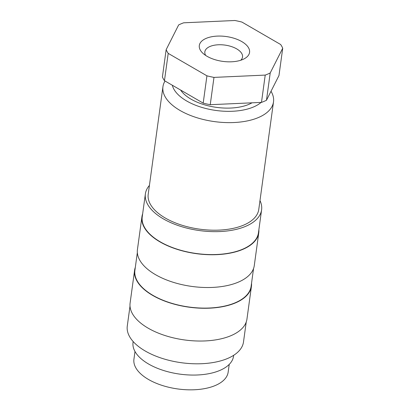 <?xml version="1.0" encoding="UTF-8"?>
<svg xmlns="http://www.w3.org/2000/svg" width="410" height="410" viewBox="0 0 410 410"><rect width="100%" height="100%" fill="white"/><g stroke="black" fill="none" stroke-linecap="round" stroke-linejoin="round"><path stroke-width="0.61" d="M165.035 81.016A55.801 27.583 7.8 0 0 162.944 86.7A55.801 27.583 7.8 0 0 180.057 110.48A55.801 27.583 7.8 0 0 238.348 122.231A55.801 27.583 7.8 0 0 273.511 101.849A55.801 27.583 7.8 0 0 271.02 91.276M172.328 85.244A47.555 23.508 7.8 0 0 186.668 100.983A47.555 23.508 7.8 0 0 261.103 102.408M162.944 86.7L148.205 194.278A55.801 27.583 7.8 0 0 165.322 218.053A55.801 27.583 7.8 0 0 223.609 229.805A55.801 27.583 7.8 0 0 258.772 209.423L273.511 101.849M149.419 185.428A58.65 28.997 7.8 0 0 145.381 193.889L142.239 216.828A58.65 28.997 7.8 0 0 160.228 241.818A58.65 28.997 7.8 0 0 221.497 254.169A58.65 28.997 7.8 0 0 258.459 232.747L261.6 209.812A58.65 28.997 7.8 0 0 259.986 200.572M145.381 193.889A58.65 28.997 7.8 0 0 163.37 218.884A58.65 28.997 7.8 0 0 224.639 231.235A58.65 28.997 7.8 0 0 261.6 209.812M142.649 213.835A58.968 29.151 7.8 0 0 141.927 216.782L137.437 249.546A58.968 29.151 7.8 0 0 155.523 274.674A58.968 29.151 7.8 0 0 217.126 287.097A58.968 29.151 7.8 0 0 254.282 265.552L258.772 232.788A58.968 29.151 7.8 0 0 258.869 229.754M141.927 216.782A58.968 29.151 7.8 0 0 160.008 241.91A58.968 29.151 7.8 0 0 221.61 254.328A58.968 29.151 7.8 0 0 258.772 232.788M137.34 252.58L134.905 270.344A58.65 28.997 7.8 0 0 152.894 295.333A58.65 28.997 7.8 0 0 214.169 307.69A58.65 28.997 7.8 0 0 251.125 286.262L253.559 268.504M135.315 267.351A58.968 29.151 7.8 0 0 134.593 270.298L130.103 303.062A58.968 29.151 7.8 0 0 148.189 328.19A58.968 29.151 7.8 0 0 209.792 340.613A58.968 29.151 7.8 0 0 246.953 319.067L251.443 286.303A58.968 29.151 7.8 0 0 251.535 283.269M134.593 270.298A58.968 29.151 7.8 0 0 152.679 295.425A58.968 29.151 7.8 0 0 214.281 307.848A58.968 29.151 7.8 0 0 251.443 286.303M130.011 306.096L127.279 326.042A58.65 28.997 7.8 0 0 145.268 351.032A58.65 28.997 7.8 0 0 206.537 363.388A58.65 28.997 7.8 0 0 243.499 341.96L246.231 322.019M133.153 341.54L133.035 342.406A50.727 25.077 7.8 0 0 148.594 364.024A50.727 25.077 7.8 0 0 201.587 374.704A50.727 25.077 7.8 0 0 233.551 356.177L233.669 355.306M134.992 351.483L133.932 359.221A47.555 23.508 7.8 0 0 148.517 379.486A47.555 23.508 7.8 0 0 198.199 389.5A47.555 23.508 7.8 0 0 228.165 372.126L229.226 364.393M240.721 60.26A19.024 9.404 7.8 0 0 242.535 56.99A19.024 9.404 7.8 0 0 236.698 48.887A19.024 9.404 7.8 0 0 216.828 44.88A19.024 9.404 7.8 0 0 204.841 51.829A19.024 9.404 7.8 0 0 205.707 55.463M241.782 41.584A25.364 12.541 7.8 0 0 208.716 37.464A25.364 12.541 7.8 0 0 202.796 53.182A25.364 12.541 7.8 0 0 207.086 56.313A25.364 12.541 7.8 0 0 244.134 58.845A25.364 12.541 7.8 0 0 241.782 41.584M252.012 102.818A41.215 20.377 -172.2 0 1 191.004 99.143A41.215 20.377 -172.2 0 1 180.615 90.046M282.721 48.216L278.979 75.522L266.474 100.271L270.21 72.97L282.721 48.216A60.239 29.781 7.8 0 0 280.665 44.521L241.941 22.078A60.239 29.781 7.8 0 0 234.889 20.5L183.649 22.811A60.239 29.781 7.8 0 0 178.657 24.928L166.147 49.682L162.406 76.988A60.239 29.781 7.8 0 0 164.461 80.683L168.202 53.382L206.932 75.824L203.191 103.125L164.461 80.683M210.238 104.704L213.979 77.398L265.219 75.091L261.477 102.392L210.238 104.704A60.239 29.781 7.8 0 1 203.191 103.125M166.147 49.682A60.239 29.781 7.8 0 0 168.202 53.382M206.932 75.824A60.239 29.781 7.8 0 0 213.979 77.398M265.219 75.091A60.239 29.781 7.8 0 0 270.21 72.97M261.477 102.392A60.239 29.781 7.8 0 0 266.474 100.271"/></g></svg>
